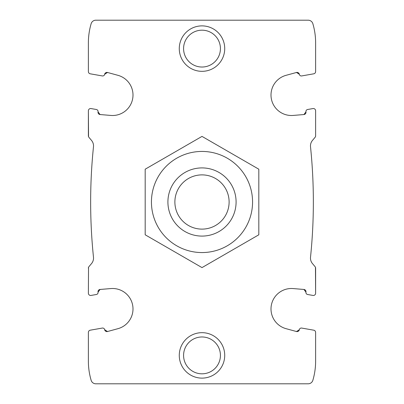 <?xml version="1.0" encoding="UTF-8"?>
<svg xmlns="http://www.w3.org/2000/svg" width="404" height="404" viewBox="0 0 404 404"><rect width="100%" height="100%" fill="white"/><g stroke="black" fill="none" stroke-linecap="round" stroke-linejoin="round"><path stroke-width="0.61" d="M102.303 328.063L90.254 330.189L102.303 328.063A2.045 2.045 0 0 1 104.671 329.725L107.509 331.527L104.671 329.725A2.272 2.272 0 0 0 107.509 331.527L117.938 328.679A20.453 20.453 0 0 0 110.863 288.567L100.091 289.456A2.272 2.272 0 0 0 98.041 292.122A2.045 2.045 0 0 1 96.384 294.496L91.041 295.435L96.384 294.496M90.254 330.189A2.272 2.272 0 0 0 88.375 332.426L88.375 361.075A68.175 68.175 0 0 0 91.142 380.305A4.868 4.868 0 0 0 95.814 383.8L308.186 383.8A4.868 4.868 0 0 0 312.858 380.305A68.175 68.175 0 0 0 315.625 361.075L315.625 332.426A2.272 2.272 0 0 0 313.746 330.189L301.697 328.063A2.045 2.045 0 0 0 299.329 329.725A2.272 2.272 0 0 1 296.491 331.527L299.329 329.725M307.616 294.496L312.959 295.435L307.616 294.496A2.045 2.045 0 0 1 305.959 292.122L303.909 289.456L305.959 292.122A2.272 2.272 0 0 0 303.909 289.456L293.137 288.567A20.453 20.453 0 0 0 286.062 328.679L296.491 331.527M312.959 295.435A2.272 2.272 0 0 0 315.625 293.198L315.468 267.337M88.375 293.198L88.532 267.337L88.375 293.198A2.272 2.272 0 0 0 91.041 295.435M100.091 289.456L98.041 292.122M107.509 72.473L104.671 74.275A2.272 2.272 0 0 1 107.509 72.473L117.938 75.321A20.453 20.453 0 0 1 110.863 115.433L100.091 114.544L98.041 111.878A2.272 2.272 0 0 0 100.091 114.544L98.041 111.878A2.045 2.045 0 0 0 96.384 109.504L91.041 108.565A2.272 2.272 0 0 0 88.375 110.802L88.375 135.84A2.272 2.272 0 0 0 88.905 137.299L91.531 140.425A8.519 8.519 0 0 1 93.481 146.778A539.719 539.719 0 0 0 93.481 257.222A8.524 8.524 0 0 1 91.531 263.575L88.905 266.701A2.272 2.272 0 0 0 88.375 268.16M315.625 293.198L315.625 268.16A2.272 2.272 0 0 0 315.095 266.701L312.469 263.575A8.519 8.519 0 0 1 310.519 257.222A539.719 539.719 0 0 0 310.519 146.778A8.524 8.524 0 0 1 312.469 140.425L315.095 137.299A2.272 2.272 0 0 0 315.625 135.84L315.625 110.802A2.272 2.272 0 0 0 312.959 108.565L307.616 109.504A2.045 2.045 0 0 0 305.959 111.878L303.909 114.544A2.272 2.272 0 0 0 305.959 111.878L303.909 114.544L293.137 115.433A20.453 20.453 0 0 1 286.062 75.321L296.491 72.473L299.329 74.275A2.272 2.272 0 0 0 296.491 72.473L299.329 74.275A2.045 2.045 0 0 0 301.697 75.937L313.746 73.811A2.272 2.272 0 0 0 315.625 71.574L315.625 42.925A68.175 68.175 0 0 0 312.858 23.695A4.868 4.868 0 0 0 308.186 20.2L95.814 20.2A4.868 4.868 0 0 0 91.142 23.695A68.175 68.175 0 0 0 88.375 42.925L88.375 71.574A2.272 2.272 0 0 0 90.254 73.811L102.303 75.937A2.045 2.045 0 0 0 104.671 74.275M88.375 110.802L88.532 136.663M315.625 135.84L315.625 110.802M179.275 355.394A22.725 22.725 0 0 1 213.363 335.714A22.725 22.725 0 0 1 213.363 375.074A22.725 22.725 0 0 1 179.275 355.394M179.275 48.606A22.725 22.725 0 0 1 213.363 28.926A22.725 22.725 0 0 1 213.363 68.286A22.725 22.725 0 0 1 179.275 48.606M301.697 75.937L313.746 73.811M90.254 73.811L102.303 75.937M88.375 71.574L88.375 51.449M88.375 352.551L88.375 332.426M315.625 71.574L315.625 51.449M315.625 352.551L315.625 332.426M313.746 330.189L301.697 328.063M312.959 108.565L307.616 109.504M96.384 109.504L91.041 108.565M183.583 48.606A18.417 18.417 0 0 1 211.211 32.653A18.417 18.417 0 0 1 211.211 64.559A18.417 18.417 0 0 1 183.583 48.606M183.583 355.394A18.417 18.417 0 0 1 211.211 339.441A18.417 18.417 0 0 1 211.211 371.347A18.417 18.417 0 0 1 183.583 355.394M174.882 202A27.119 27.119 0 0 1 215.559 178.518A27.119 27.119 0 0 1 215.559 225.483A27.119 27.119 0 0 1 174.882 202M167.912 202A34.087 34.087 0 0 1 219.044 172.478A34.087 34.087 0 0 1 219.044 231.522A34.087 34.087 0 0 1 167.912 202M151.439 202A50.561 50.561 0 0 1 227.28 158.211A50.561 50.561 0 0 1 227.28 245.789A50.561 50.561 0 0 1 151.439 202M145.188 202L145.188 234.8L202 267.599L258.812 234.8L258.812 169.2L202 136.401L145.188 169.2L145.188 202"/></g></svg>
